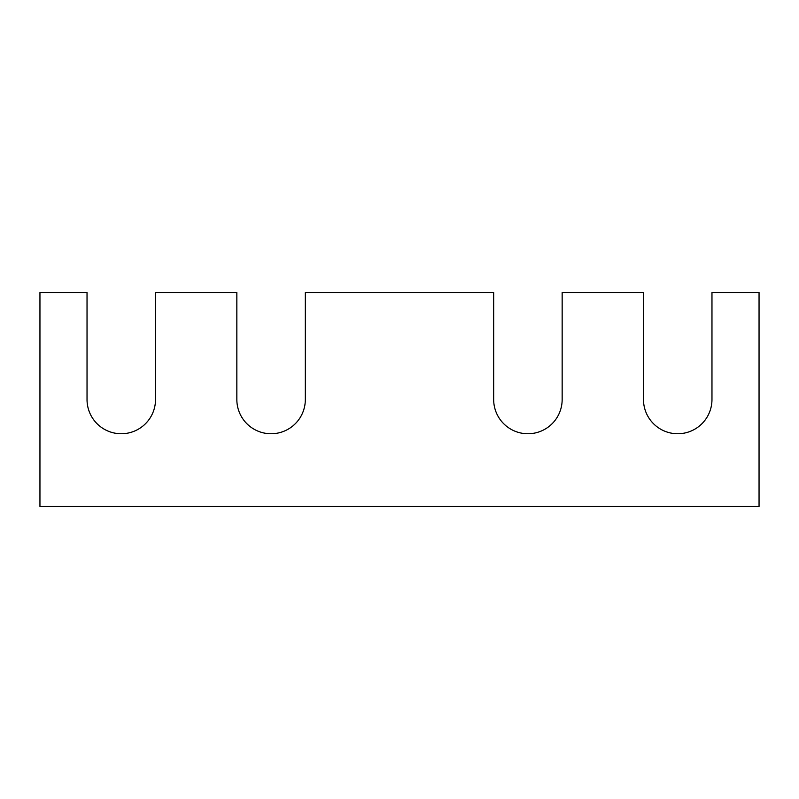 <?xml version="1.0" encoding="UTF-8"?>
<svg xmlns="http://www.w3.org/2000/svg" width="799" height="799" viewBox="0 0 799 799"><rect width="100%" height="100%" fill="white"/><g stroke="black" fill="none" stroke-linecap="round" stroke-linejoin="round"><path stroke-width="1.2" d="M87.031 292.494L39.95 292.494L39.95 506.506L759.05 506.506L759.05 292.494L711.969 292.494L711.969 399.5A34.247 34.247 0 0 1 677.722 433.747A34.247 34.247 0 0 1 643.485 399.5L643.485 292.494L562.156 292.494L562.156 399.5A34.247 34.247 0 0 1 527.909 433.747A34.247 34.247 0 0 1 493.672 399.5L493.672 292.494L305.328 292.494L305.328 399.5A34.247 34.247 0 0 1 271.091 433.747A34.247 34.247 0 0 1 236.844 399.5L236.844 292.494L155.515 292.494L155.515 399.5A34.247 34.247 0 0 1 121.278 433.747A34.247 34.247 0 0 1 87.031 399.5L87.031 292.494"/></g></svg>
